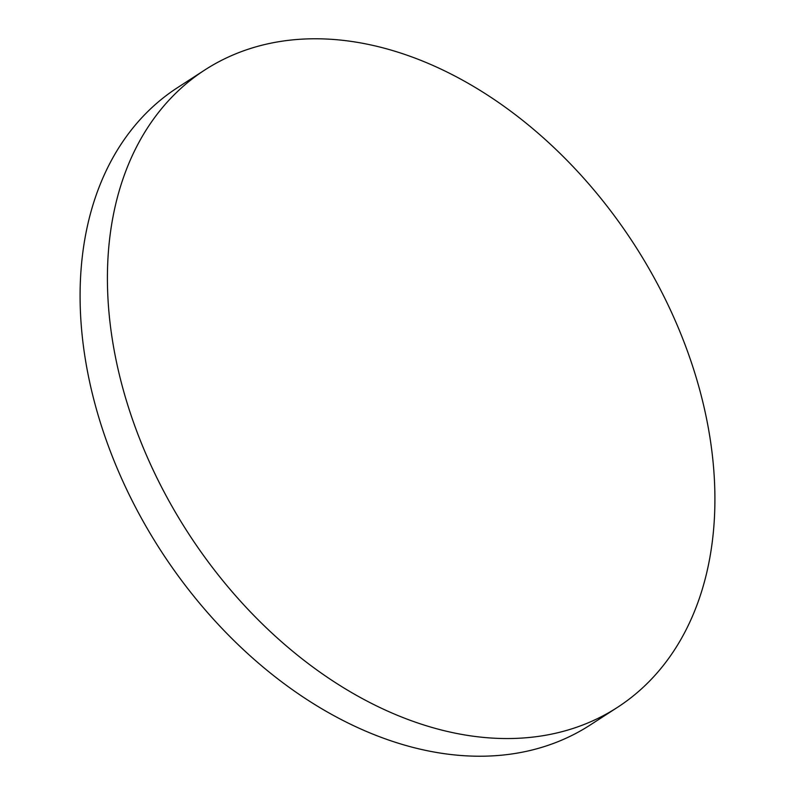 <?xml version="1.0" encoding="UTF-8"?>
<svg xmlns="http://www.w3.org/2000/svg" width="795" height="795" viewBox="0 0 795 795"><rect width="100%" height="100%" fill="white"/><g stroke="black" fill="none" stroke-linecap="round" stroke-linejoin="round"><path stroke-width="1.19" d="M617.437 707.381L590.109 725.07A379.652 265.629 -122.9 0 1 561.389 740.274A379.652 265.629 -122.9 0 1 148.665 530.941A379.652 265.629 -122.9 0 1 177.563 87.619L204.891 69.93A379.652 265.629 -122.9 0 1 233.611 54.726A379.652 265.629 -122.9 0 1 646.335 264.059A379.652 265.629 -122.9 0 1 617.437 707.381A379.652 265.629 -122.9 0 1 588.717 722.595A379.652 265.629 -122.9 0 1 175.983 513.252A379.652 265.629 -122.9 0 1 204.891 69.93"/></g></svg>

